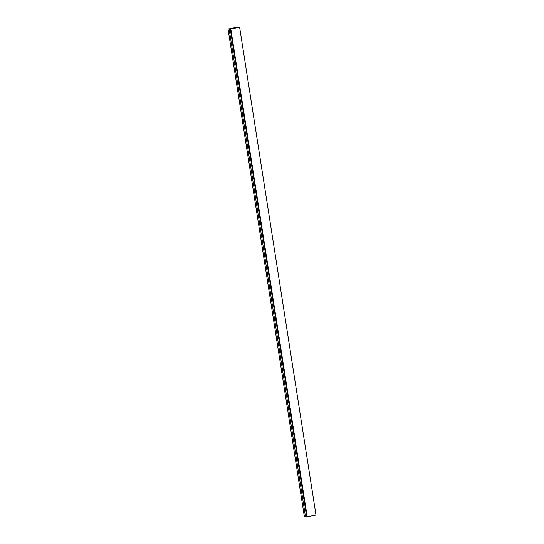 <?xml version="1.0" encoding="UTF-8"?>
<svg xmlns="http://www.w3.org/2000/svg" width="544" height="544" viewBox="0 0 544 544"><rect width="100%" height="100%" fill="white"/><g stroke="black" fill="none" stroke-linecap="round" stroke-linejoin="round"><path stroke-width="0.82" d="M304.382 516.705L227.99 28.852L231.064 28.832L229.704 28.642L233.444 28.383L232.084 28.193L233.702 27.887L238.972 27.343L236.817 27.2L239.618 27.261L230.806 28.92L228.011 28.859L304.382 516.705L305.497 516.732M229.112 28.948L305.51 516.8L307.204 516.766L316.01 515.107L239.618 27.261M230.806 28.92L307.204 516.766M230.268 28.907L306.66 516.759"/></g></svg>

